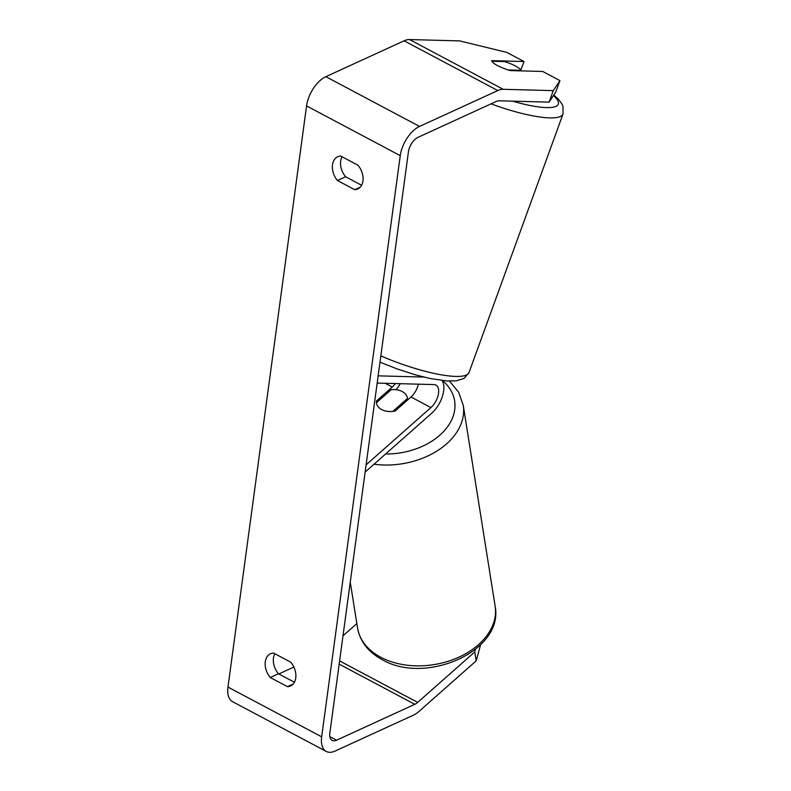 <?xml version="1.0" encoding="UTF-8"?>
<svg xmlns="http://www.w3.org/2000/svg" width="791" height="791" viewBox="0 0 791 791"><rect width="100%" height="100%" fill="white"/><g stroke="black" fill="none" stroke-linecap="round" stroke-linejoin="round"><path stroke-width="1.19" d="M418.36 384.179A14.09 7.485 -62 0 1 411.004 396.993L395.193 410.974A15.652 10.837 171 0 1 381.727 409.609A15.652 10.837 171 0 1 376.506 403.024A15.652 10.837 171 0 1 376.457 401.017L376.684 402.471M365.135 472.079L431.797 413.139A21.911 11.647 118 0 0 442.1 380.52M396.024 389.706A21.911 11.647 118 0 0 400.276 383.694M423.867 377.07L378.147 375.844M376.457 401.017L392.267 387.036A14.09 7.485 118 0 0 395.381 383.566M366.114 464.851L430.917 407.563A14.09 7.485 118 0 0 438.234 394.917A14.09 7.485 118 0 0 435.93 385.079A14.09 7.485 118 0 0 434.022 384.594L377.169 383.071M407.474 398.456L392.85 411.379A15.652 10.837 171 0 1 381.727 409.609A15.652 10.837 171 0 1 376.506 403.024A15.652 10.837 171 0 1 376.457 402.678L391.07 389.755A15.652 10.837 171 0 1 402.194 391.515A15.652 10.837 171 0 1 407.424 398.11A15.652 10.837 171 0 1 407.474 398.456L407.424 398.11M480.592 644.794L476.182 660.861L474.768 651.932L417.697 702.378A12.527 6.654 -62 0 1 414.81 704.316L336.561 740.198A12.527 6.654 -62 0 1 332.151 740.386A12.527 6.654 -62 0 1 329.847 733.079L408.423 151.912A12.527 6.654 -62 0 1 418.073 137.298L496.333 101.426A12.527 6.654 -62 0 1 499.042 100.793L549.102 102.138L553.275 90.649L559.929 80.593L555.747 92.082L549.102 102.138M274.813 653.732A15.652 10.886 -114.6 0 0 278.422 673.754L294.4 682.238M361.586 185.252L345.618 176.769A15.652 10.886 65.4 0 1 342.009 156.747M357.987 165.23A15.652 10.886 65.4 0 1 362.94 180.961A15.652 10.886 65.4 0 1 357.75 188.97A15.652 10.886 65.4 0 1 354.675 189.672L337.441 180.516A15.652 10.886 65.4 0 1 337.678 156.776A15.652 10.886 65.4 0 1 340.743 156.074L357.987 165.23M295.745 677.946A15.652 10.886 -114.6 0 0 290.791 662.215L273.548 653.059A15.652 10.886 -114.6 0 0 270.482 653.762A15.652 10.886 -114.6 0 0 270.245 677.501L287.479 686.657A15.652 10.886 -114.6 0 0 290.554 685.955A15.652 10.886 -114.6 0 0 295.745 677.946M476.182 660.861L419.121 711.307A25.045 13.309 -62 0 1 413.347 715.183L335.087 751.055A25.045 13.309 -62 0 1 326.278 751.45L232.594 701.696A25.045 13.309 -62 0 1 227.976 687.072L306.562 105.905A25.045 13.309 -62 0 1 325.852 76.678L404.112 40.806A25.045 13.309 -62 0 1 409.52 39.55L459.581 40.895L506.804 52.384L523.998 61.51L491.676 60.65A15.652 3.391 -160 0 0 510.413 70.597L542.735 71.467L559.929 80.593M326.278 751.45A25.045 13.309 -62 0 1 321.67 736.826L400.246 155.659A25.045 13.309 -62 0 1 419.546 126.431L497.796 90.56A25.045 13.309 -62 0 1 503.214 89.304L553.275 90.649M293.866 667.06L278.818 673.962M356.84 623.605L342.997 635.835M520.893 70.043L523.998 61.51M474.768 651.932L475.46 649.391M293.085 684.086L287.479 686.657M278.422 673.754L270.245 677.501M345.618 176.769L337.441 180.516M360.281 187.101L354.675 189.672M515.406 66.009A15.652 3.391 -160 0 1 521.042 70.29L508.218 69.954A15.652 3.391 -160 0 1 497.45 65.524A15.652 3.391 -160 0 1 491.824 61.243L504.648 61.589A15.652 3.391 -160 0 1 515.406 66.009M520.824 70.874L521.042 70.29M385.207 383.289L392.267 387.036M411.004 396.993L430.917 407.563M357.532 627.935A69.657 48.221 -9 0 0 380.787 657.272A69.657 48.221 -9 0 0 458.345 657.42A69.657 48.221 -9 0 0 495.117 606.094C504.243 651.042 425.637 685.263 382.231 659.664C368.339 652.189 360.113 641.61 357.532 627.935L350.255 582.127M495.117 606.094L463.239 405.269A69.657 48.221 171 0 1 374.024 464.218M385.622 453.975A61.827 42.803 -9 0 0 446.697 427.882A61.827 42.803 -9 0 0 442.495 380.57M227.976 687.072L321.67 736.826M306.562 105.905L400.246 155.659M409.52 39.55L503.214 89.304M329.847 736.629L336.561 740.198M339.171 664.143L414.81 704.316M339.606 660.91L417.697 702.378M325.852 76.678L419.546 126.431M404.112 40.806L497.796 90.56M491.033 103.848A69.657 15.069 20 0 0 563.024 113.983L562.984 106.301L562.055 104.155L558.644 99.468L553.789 95.039M553.433 95.582A61.827 13.378 -160 0 1 512.627 101.159M563.024 113.983L469.033 372.512A69.657 15.069 -160 0 1 380.847 355.891M463.239 405.269L458.612 392.207L449.506 381.104M469.033 372.512L464.07 378.385L456.358 380.827L447.133 380.985L430.472 378.573L415.502 374.865L396.805 368.814L380.006 362.14"/></g></svg>

